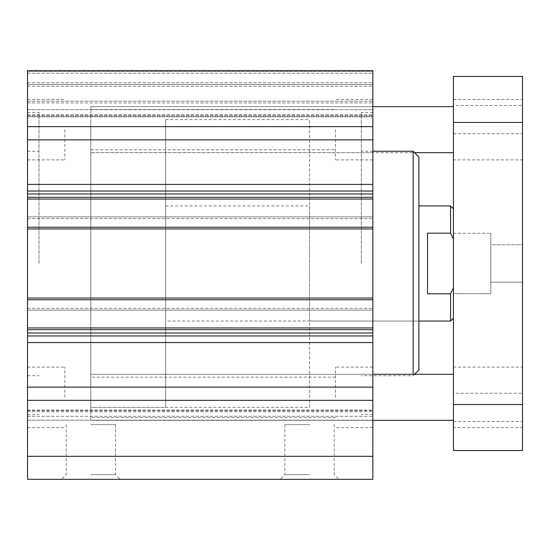 <?xml version="1.0" encoding="UTF-8"?>
<svg xmlns="http://www.w3.org/2000/svg" width="550" height="550" viewBox="0 0 550 550"><rect width="100%" height="100%" fill="white"/><g stroke="black" fill="none" stroke-linecap="round" stroke-linejoin="round"><path stroke-width="0.41" stroke-dasharray="2.75 2.06" d="M39.009 263.491L39.009 112.399L39.009 263.491M27.5 263.491L27.5 112.399L27.5 263.491M27.5 420.186L27.5 70.668L27.5 115.225L27.5 70.668L372.852 70.668L372.852 479.332L27.5 479.332L27.5 420.186L372.852 420.186L27.5 420.186M27.5 116.318L27.5 114.902L27.5 116.318L372.852 116.318L27.5 116.318M27.5 109.691L27.5 73.26L27.5 109.691L372.852 109.691L27.5 109.691M27.5 71.534L27.5 82.754L27.5 71.534L372.852 71.534L27.5 71.534M27.5 84.48L27.5 86.213L27.5 84.48L372.852 84.48L27.5 84.48M27.5 101.172L27.5 86.213L27.5 102.898L27.5 101.172L372.852 101.172L27.5 101.172M27.5 228.951L27.5 227.226L27.5 228.951L372.852 228.951M27.5 216.865L27.5 218.591L27.5 216.865L372.852 216.865L27.5 216.865M27.5 310.111L27.5 308.385L27.5 310.111L372.852 310.111L27.5 310.111M27.5 298.024L27.5 299.75L27.5 298.024L372.852 298.024M27.5 129.662L27.5 159.885L27.5 129.662M27.5 397.313L27.5 367.091L27.5 397.313M361.336 263.491L361.336 112.399L361.336 263.491M372.852 263.491L372.852 112.399L372.852 263.491M90.812 129.662L90.812 152.687L90.812 129.662M90.812 397.313L90.812 374.289L90.812 397.313M372.852 129.662L372.852 159.885L372.852 129.662M372.852 397.313L372.852 367.091L372.852 397.313M309.533 321.049L309.533 205.927L309.533 321.049L418.894 321.049L418.894 205.927L418.894 321.049L165.639 321.049L165.639 205.927L165.639 321.049M309.533 407.385L309.533 119.591L309.533 407.385L90.812 407.385L90.812 119.591L90.812 407.385L90.812 119.591L90.812 407.385L165.639 407.385L165.639 119.591L165.639 407.385M418.894 157.004L418.894 369.971M413.139 151.25L413.139 374.289M414.576 374.289L413.139 375.726L361.336 375.726M335.438 397.313L335.438 367.091L335.438 397.313M335.438 129.662L335.438 159.885L335.438 129.662M64.914 129.662L64.914 159.885L64.914 129.662M64.914 397.313L64.914 367.091L64.914 397.313M309.533 479.332L280.177 479.332L309.533 479.332M309.533 474.629L284.879 474.629L309.533 474.629M309.533 424.648L284.879 424.648L309.533 424.648M90.812 479.332L120.168 479.332L90.812 479.332M90.812 474.629L115.466 474.629L90.812 474.629M90.812 424.648L115.466 424.648L90.812 424.648M27.5 456.308L372.852 456.308M27.5 329.677L372.852 329.677M27.5 197.299L372.852 197.299M27.5 102.898L372.852 102.898L27.5 102.898M27.5 70.668L372.852 70.668L27.5 70.668M27.5 126.637L372.852 126.637M27.5 139.858L372.852 139.858M27.5 387.118L372.852 387.118M27.5 400.338L372.852 400.338M522.5 105.442L522.5 133.746L522.5 105.442L453.427 105.442L453.427 133.746L522.5 133.746M453.427 133.746L453.427 105.442M522.5 393.236L522.5 421.534L522.5 393.236L453.427 393.236L453.427 421.534L522.5 421.534M453.427 421.534L453.427 393.236M490.841 293.707L490.841 233.269L490.841 293.707L490.841 233.269L490.841 293.707L453.427 293.707L453.427 233.269L453.427 293.707L453.427 233.269L453.427 293.707L490.841 293.707M490.841 244.784L490.841 282.198L490.841 244.784L522.5 244.784L522.5 282.198L522.5 244.784L522.5 282.198L522.5 244.784L490.841 244.784L490.841 282.198L490.841 244.784M453.427 420.337L453.427 374.289L453.427 420.337M372.852 420.337L90.812 420.337L90.812 374.289L90.812 420.337L372.852 420.337M372.852 152.687L90.812 152.687L90.812 106.645L90.812 152.687L414.576 152.687M453.427 152.687L453.427 106.645L453.427 152.687M453.427 404.504L453.427 450.553L522.5 450.553L522.5 76.422L453.427 76.422L453.427 404.504L522.5 404.504M453.427 427.529L453.427 367.091L453.427 427.529L522.5 427.529L522.5 367.091L522.5 427.529M453.427 159.885L453.427 99.447L453.427 159.885L522.5 159.885L522.5 99.447L522.5 159.885M453.427 239.071L453.427 318.168L453.427 208.808L453.427 239.071L450.553 233.166L427.529 233.166L427.529 293.81L427.529 233.166L427.529 293.81L450.553 293.81L453.427 287.911M453.427 122.471L522.5 122.471M165.639 119.591L309.533 119.591M450.553 321.049L450.553 293.81M450.553 233.166L450.553 205.927M27.5 416.316L372.852 416.316L27.5 416.316M27.5 410.658L372.852 410.658L27.5 410.658M27.5 411.751L372.852 411.751L27.5 411.751M27.5 299.75L372.852 299.75M27.5 308.385L372.852 308.385L27.5 308.385M27.5 218.591L372.852 218.591L27.5 218.591M27.5 227.226L372.852 227.226M27.5 115.225L372.852 115.225L27.5 115.225M27.5 114.902L372.852 114.902L27.5 114.902M27.5 73.26L372.852 73.26L27.5 73.26M27.5 82.754L372.852 82.754L27.5 82.754M27.5 86.213L372.852 86.213L27.5 86.213M27.5 184.415L372.852 184.415M27.5 191.029L372.852 191.029M27.5 193.978L372.852 193.978M27.5 199.024L372.852 199.024M27.5 327.951L372.852 327.951M27.5 332.998L372.852 332.998M27.5 335.947L372.852 335.947M27.5 342.561L372.852 342.561M27.5 375.726L39.009 375.726M27.5 151.25L39.009 151.25M27.5 414.576L39.009 414.576M27.5 112.399L39.009 112.399M372.852 112.399L361.336 112.399M372.852 414.576L361.336 414.576M372.852 106.645L90.812 106.645L372.852 106.645M372.852 374.289L90.812 374.289L372.852 374.289M165.639 205.927L309.533 205.927M372.852 151.25L361.336 151.25M372.852 367.091L335.438 367.091M372.852 427.529L335.438 427.529M372.852 99.447L335.438 99.447M372.852 159.885L335.438 159.885M27.5 159.885L64.914 159.885L27.5 159.885M27.5 99.447L64.914 99.447L27.5 99.447M27.5 427.529L64.914 427.529L27.5 427.529M27.5 367.091L64.914 367.091L27.5 367.091M284.879 424.648L284.879 474.629L280.177 479.332M334.187 424.648L334.187 474.629L338.889 479.332M66.165 424.648L66.165 474.629L61.463 479.332M115.466 424.648L115.466 474.629L120.168 479.332M335.438 417.457L90.812 417.457M335.438 377.163L90.812 377.163M90.812 149.813L335.438 149.813M90.812 109.519L335.438 109.519M27.5 410.066L372.852 410.066L27.5 410.066M27.5 116.909L372.852 116.909L27.5 116.909M453.427 233.269L490.841 233.269L453.427 233.269M490.841 282.198L522.5 282.198L490.841 282.198M453.427 99.447L522.5 99.447M453.427 367.091L522.5 367.091"/><path stroke-width="0.82" d="M27.5 456.308L27.5 479.332L372.852 479.332L372.852 70.668L27.5 70.668L27.5 456.308L372.852 456.308M414.576 374.289L418.894 369.971L418.894 157.004L413.139 151.25L372.852 151.25M413.139 374.289L413.139 151.25M27.5 400.338L372.852 400.338M27.5 387.118L372.852 387.118M27.5 329.677L372.852 329.677M27.5 298.024L372.852 298.024M27.5 228.951L372.852 228.951M27.5 197.299L372.852 197.299M27.5 139.858L372.852 139.858M27.5 126.637L372.852 126.637M453.427 420.337L372.852 420.337M453.427 152.687L414.576 152.687M453.427 450.553L453.427 76.422L522.5 76.422L522.5 450.553L453.427 450.553M453.427 404.504L522.5 404.504M453.427 122.471L522.5 122.471M453.427 287.911L450.553 293.81L427.529 293.81L427.529 233.166L450.553 233.166L453.427 239.071M450.553 293.81L450.553 321.049L418.894 321.049M418.894 205.927L450.553 205.927L450.553 233.166M27.5 342.561L372.852 342.561M27.5 335.947L372.852 335.947M27.5 332.998L372.852 332.998M27.5 327.951L372.852 327.951M27.5 299.75L372.852 299.75M27.5 227.226L372.852 227.226M27.5 199.024L372.852 199.024M27.5 193.978L372.852 193.978M27.5 191.029L372.852 191.029M27.5 184.415L372.852 184.415M453.427 374.289L372.852 374.289M453.427 106.645L372.852 106.645M453.427 318.168L450.553 321.049M453.427 208.808L450.553 205.927"/></g></svg>
